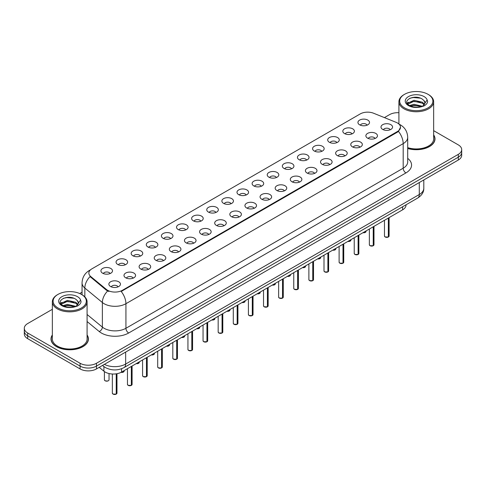 <?xml version="1.0" encoding="UTF-8"?>
<svg xmlns="http://www.w3.org/2000/svg" width="486" height="486" viewBox="0 0 486 486"><rect width="100%" height="100%" fill="white"/><g stroke="black" fill="none" stroke-linecap="round" stroke-linejoin="round"><path stroke-width="0.73" d="M344.513 133.553A5.789 3.341 180 0 1 343.365 132.605A5.789 3.341 180 0 1 345.285 128.45A5.789 3.341 180 0 1 352.702 128.826A5.789 3.341 180 0 1 353.851 132.605A5.789 3.341 180 0 1 344.513 133.553M351.998 133.899A3.475 2.005 0 0 0 351.062 132.921A3.475 2.005 0 0 0 347.642 132.411A3.475 2.005 0 0 0 345.218 133.899M329.399 142.276A5.789 3.341 180 0 1 328.25 141.335A5.789 3.341 180 0 1 330.164 137.18A5.789 3.341 180 0 1 337.582 137.55A5.789 3.341 180 0 1 338.73 141.335A5.789 3.341 180 0 1 329.399 142.276M336.877 142.623A3.475 2.005 0 0 0 335.948 141.651A3.475 2.005 0 0 0 332.521 141.14A3.475 2.005 0 0 0 330.103 142.623M314.278 151.006A5.789 3.341 180 0 1 313.13 150.059A5.789 3.341 180 0 1 315.05 145.909A5.789 3.341 180 0 1 322.467 146.28A5.789 3.341 180 0 1 323.615 150.059A5.789 3.341 180 0 1 314.278 151.006M321.762 151.353A3.475 2.005 0 0 0 320.827 150.374A3.475 2.005 0 0 0 317.407 149.87A3.475 2.005 0 0 0 314.983 151.353M299.163 159.736A5.789 3.341 180 0 1 298.009 158.788A5.789 3.341 180 0 1 299.929 154.633A5.789 3.341 180 0 1 307.346 155.01A5.789 3.341 180 0 1 308.495 158.788A5.789 3.341 180 0 1 299.163 159.736M306.642 160.082A3.475 2.005 0 0 0 305.712 159.104A3.475 2.005 0 0 0 302.286 158.594A3.475 2.005 0 0 0 299.868 160.082M284.043 168.466A5.789 3.341 180 0 1 282.895 167.518A5.789 3.341 180 0 1 284.808 163.363A5.789 3.341 180 0 1 292.232 163.739A5.789 3.341 180 0 1 293.38 167.518A5.789 3.341 180 0 1 284.043 168.466M291.521 168.812A3.475 2.005 0 0 0 290.592 167.834A3.475 2.005 0 0 0 287.171 167.324A3.475 2.005 0 0 0 284.747 168.812M268.922 177.19A5.789 3.341 180 0 1 267.774 176.248A5.789 3.341 180 0 1 269.694 172.093A5.789 3.341 180 0 1 277.111 172.463A5.789 3.341 180 0 1 278.259 176.248A5.789 3.341 180 0 1 268.922 177.19M276.406 177.536A3.475 2.005 0 0 0 275.471 176.564A3.475 2.005 0 0 0 272.051 176.054A3.475 2.005 0 0 0 269.627 177.536M253.807 185.919A5.789 3.341 180 0 1 252.659 184.978A5.789 3.341 180 0 1 254.573 180.822A5.789 3.341 180 0 1 261.99 181.193A5.789 3.341 180 0 1 263.145 184.978A5.789 3.341 180 0 1 253.807 185.919M261.286 186.266A3.475 2.005 0 0 0 260.356 185.288A3.475 2.005 0 0 0 256.936 184.783A3.475 2.005 0 0 0 254.512 186.266M238.687 194.649A5.789 3.341 180 0 1 237.539 193.701A5.789 3.341 180 0 1 239.458 189.552A5.789 3.341 180 0 1 246.876 189.923A5.789 3.341 180 0 1 248.024 193.701A5.789 3.341 180 0 1 238.687 194.649M246.171 194.995A3.475 2.005 0 0 0 245.236 194.017A3.475 2.005 0 0 0 241.815 193.507A3.475 2.005 0 0 0 239.391 194.995M223.572 203.379A5.789 3.341 180 0 1 222.424 202.431A5.789 3.341 180 0 1 224.338 198.276A5.789 3.341 180 0 1 231.755 198.653A5.789 3.341 180 0 1 232.903 202.431A5.789 3.341 180 0 1 223.572 203.379M231.05 203.725A3.475 2.005 0 0 0 230.121 202.747A3.475 2.005 0 0 0 226.701 202.237A3.475 2.005 0 0 0 224.277 203.725M208.451 212.103A5.789 3.341 180 0 1 207.303 211.161A5.789 3.341 180 0 1 209.223 207.006A5.789 3.341 180 0 1 216.641 207.376A5.789 3.341 180 0 1 217.789 211.161A5.789 3.341 180 0 1 208.451 212.103M215.936 212.449A3.475 2.005 0 0 0 215 211.477A3.475 2.005 0 0 0 211.58 210.967A3.475 2.005 0 0 0 209.156 212.449M193.337 220.832A5.789 3.341 180 0 1 192.183 219.891A5.789 3.341 180 0 1 194.102 215.735A5.789 3.341 180 0 1 201.52 216.106A5.789 3.341 180 0 1 202.668 219.891A5.789 3.341 180 0 1 193.337 220.832M200.815 221.179A3.475 2.005 0 0 0 199.886 220.201A3.475 2.005 0 0 0 196.459 219.696A3.475 2.005 0 0 0 194.042 221.179M178.216 229.562A5.789 3.341 180 0 1 177.068 228.614A5.789 3.341 180 0 1 178.988 224.465A5.789 3.341 180 0 1 186.405 224.836A5.789 3.341 180 0 1 187.553 228.614A5.789 3.341 180 0 1 178.216 229.562M185.701 229.908A3.475 2.005 0 0 0 184.765 228.93A3.475 2.005 0 0 0 181.345 228.426A3.475 2.005 0 0 0 178.921 229.908M163.096 238.292A5.789 3.341 180 0 1 161.947 237.344A5.789 3.341 180 0 1 163.867 233.189A5.789 3.341 180 0 1 171.285 233.566A5.789 3.341 180 0 1 172.433 237.344A5.789 3.341 180 0 1 163.096 238.292M170.58 238.638A3.475 2.005 0 0 0 169.65 237.66A3.475 2.005 0 0 0 166.224 237.15A3.475 2.005 0 0 0 163.806 238.638M147.981 247.016A5.789 3.341 180 0 1 146.833 246.074A5.789 3.341 180 0 1 148.746 241.919A5.789 3.341 180 0 1 156.164 242.289A5.789 3.341 180 0 1 157.318 246.074A5.789 3.341 180 0 1 147.981 247.016M155.459 247.362A3.475 2.005 0 0 0 154.53 246.39A3.475 2.005 0 0 0 151.11 245.88A3.475 2.005 0 0 0 148.686 247.362M132.86 255.745A5.789 3.341 180 0 1 131.712 254.804A5.789 3.341 180 0 1 133.632 250.648A5.789 3.341 180 0 1 141.049 251.019A5.789 3.341 180 0 1 142.198 254.804A5.789 3.341 180 0 1 132.86 255.745M140.345 256.092A3.475 2.005 0 0 0 139.409 255.114A3.475 2.005 0 0 0 135.989 254.609A3.475 2.005 0 0 0 133.565 256.092M117.746 264.475A5.789 3.341 180 0 1 116.597 263.527A5.789 3.341 180 0 1 118.511 259.378A5.789 3.341 180 0 1 125.929 259.749A5.789 3.341 180 0 1 127.077 263.527A5.789 3.341 180 0 1 117.746 264.475M125.224 264.821A3.475 2.005 0 0 0 124.294 263.843A3.475 2.005 0 0 0 120.874 263.339A3.475 2.005 0 0 0 118.45 264.821M102.625 273.205A5.789 3.341 180 0 1 101.477 272.257A5.789 3.341 180 0 1 103.397 268.102A5.789 3.341 180 0 1 110.814 268.479A5.789 3.341 180 0 1 111.962 272.257A5.789 3.341 180 0 1 102.625 273.205M110.109 273.551A3.475 2.005 0 0 0 109.174 272.573A3.475 2.005 0 0 0 105.754 272.063A3.475 2.005 0 0 0 103.33 273.551M359.634 124.823A5.789 3.341 180 0 1 358.486 123.875A5.789 3.341 180 0 1 360.399 119.72A5.789 3.341 180 0 1 367.817 120.097A5.789 3.341 180 0 1 368.965 123.875A5.789 3.341 180 0 1 359.634 124.823M367.112 125.169A3.475 2.005 0 0 0 366.183 124.191A3.475 2.005 0 0 0 362.763 123.681A3.475 2.005 0 0 0 360.339 125.169M367.574 138.133A5.789 3.341 180 0 1 366.426 137.192A5.789 3.341 180 0 1 368.339 133.036A5.789 3.341 180 0 1 375.763 133.407A5.789 3.341 180 0 1 376.911 137.192A5.789 3.341 180 0 1 367.574 138.133M375.052 138.48A3.475 2.005 0 0 0 374.123 137.508A3.475 2.005 0 0 0 370.703 136.997A3.475 2.005 0 0 0 368.279 138.48M352.453 146.863A5.789 3.341 180 0 1 351.305 145.915A5.789 3.341 180 0 1 353.225 141.766A5.789 3.341 180 0 1 360.642 142.137A5.789 3.341 180 0 1 361.791 145.915A5.789 3.341 180 0 1 352.453 146.863M359.938 147.209A3.475 2.005 0 0 0 359.002 146.231A3.475 2.005 0 0 0 355.582 145.727A3.475 2.005 0 0 0 353.158 147.209M337.339 155.593A5.789 3.341 180 0 1 336.19 154.645A5.789 3.341 180 0 1 338.104 150.49A5.789 3.341 180 0 1 345.522 150.867A5.789 3.341 180 0 1 346.67 154.645A5.789 3.341 180 0 1 337.339 155.593M344.817 155.939A3.475 2.005 0 0 0 343.888 154.961A3.475 2.005 0 0 0 340.467 154.451A3.475 2.005 0 0 0 338.043 155.939M322.218 164.323A5.789 3.341 180 0 1 321.07 163.375A5.789 3.341 180 0 1 322.99 159.22A5.789 3.341 180 0 1 330.407 159.596A5.789 3.341 180 0 1 331.555 163.375A5.789 3.341 180 0 1 322.218 164.323M329.702 164.669A3.475 2.005 0 0 0 328.767 163.691A3.475 2.005 0 0 0 325.347 163.181A3.475 2.005 0 0 0 322.923 164.669M307.103 173.046A5.789 3.341 180 0 1 305.955 172.105A5.789 3.341 180 0 1 307.869 167.949A5.789 3.341 180 0 1 315.286 168.32A5.789 3.341 180 0 1 316.435 172.105A5.789 3.341 180 0 1 307.103 173.046M314.582 173.393A3.475 2.005 0 0 0 313.652 172.421A3.475 2.005 0 0 0 310.232 171.91A3.475 2.005 0 0 0 307.808 173.393M291.983 181.776A5.789 3.341 180 0 1 290.835 180.828A5.789 3.341 180 0 1 292.754 176.679A5.789 3.341 180 0 1 300.172 177.05A5.789 3.341 180 0 1 301.32 180.828A5.789 3.341 180 0 1 291.983 181.776M299.467 182.122A3.475 2.005 0 0 0 298.532 181.144A3.475 2.005 0 0 0 295.111 180.64A3.475 2.005 0 0 0 292.687 182.122M276.868 190.506A5.789 3.341 180 0 1 275.714 189.558A5.789 3.341 180 0 1 277.634 185.403A5.789 3.341 180 0 1 285.051 185.78A5.789 3.341 180 0 1 286.199 189.558A5.789 3.341 180 0 1 276.868 190.506M284.346 190.852A3.475 2.005 0 0 0 283.417 189.874A3.475 2.005 0 0 0 279.991 189.364A3.475 2.005 0 0 0 277.573 190.852M261.747 199.236A5.789 3.341 180 0 1 260.599 198.288A5.789 3.341 180 0 1 262.519 194.133A5.789 3.341 180 0 1 269.937 194.509A5.789 3.341 180 0 1 271.085 198.288A5.789 3.341 180 0 1 261.747 199.236M269.232 199.582A3.475 2.005 0 0 0 268.296 198.604A3.475 2.005 0 0 0 264.876 198.094A3.475 2.005 0 0 0 262.452 199.582M246.627 207.959A5.789 3.341 180 0 1 245.479 207.018A5.789 3.341 180 0 1 247.398 202.862A5.789 3.341 180 0 1 254.816 203.233A5.789 3.341 180 0 1 255.964 207.018A5.789 3.341 180 0 1 246.627 207.959M254.111 208.306A3.475 2.005 0 0 0 253.182 207.334A3.475 2.005 0 0 0 249.755 206.823A3.475 2.005 0 0 0 247.338 208.306M231.512 216.689A5.789 3.341 180 0 1 230.364 215.741A5.789 3.341 180 0 1 232.278 211.592A5.789 3.341 180 0 1 239.695 211.963A5.789 3.341 180 0 1 240.849 215.741A5.789 3.341 180 0 1 231.512 216.689M238.99 217.035A3.475 2.005 0 0 0 238.061 216.057A3.475 2.005 0 0 0 234.641 215.553A3.475 2.005 0 0 0 232.217 217.035M216.392 225.419A5.789 3.341 180 0 1 215.243 224.471A5.789 3.341 180 0 1 217.163 220.316A5.789 3.341 180 0 1 224.581 220.693A5.789 3.341 180 0 1 225.729 224.471A5.789 3.341 180 0 1 216.392 225.419M223.876 225.765A3.475 2.005 0 0 0 222.94 224.787A3.475 2.005 0 0 0 219.52 224.277A3.475 2.005 0 0 0 217.096 225.765M201.277 234.149A5.789 3.341 180 0 1 200.129 233.201A5.789 3.341 180 0 1 202.042 229.046A5.789 3.341 180 0 1 209.46 229.422A5.789 3.341 180 0 1 210.608 233.201A5.789 3.341 180 0 1 201.277 234.149M208.755 234.495A3.475 2.005 0 0 0 207.826 233.517A3.475 2.005 0 0 0 204.406 233.007A3.475 2.005 0 0 0 201.982 234.495M186.156 242.872A5.789 3.341 180 0 1 185.008 241.931A5.789 3.341 180 0 1 186.928 237.775A5.789 3.341 180 0 1 194.345 238.146A5.789 3.341 180 0 1 195.494 241.931A5.789 3.341 180 0 1 186.156 242.872M193.641 243.219A3.475 2.005 0 0 0 192.705 242.247A3.475 2.005 0 0 0 189.285 241.736A3.475 2.005 0 0 0 186.861 243.219M171.042 251.602A5.789 3.341 180 0 1 169.893 250.661A5.789 3.341 180 0 1 171.807 246.505A5.789 3.341 180 0 1 179.225 246.876A5.789 3.341 180 0 1 180.373 250.661A5.789 3.341 180 0 1 171.042 251.602M178.52 251.948A3.475 2.005 0 0 0 177.59 250.97A3.475 2.005 0 0 0 174.164 250.466A3.475 2.005 0 0 0 171.746 251.948M155.921 260.332A5.789 3.341 180 0 1 154.773 259.384A5.789 3.341 180 0 1 156.692 255.235A5.789 3.341 180 0 1 164.11 255.606A5.789 3.341 180 0 1 165.258 259.384A5.789 3.341 180 0 1 155.921 260.332M163.405 260.678A3.475 2.005 0 0 0 162.47 259.7A3.475 2.005 0 0 0 159.05 259.19A3.475 2.005 0 0 0 156.626 260.678M140.8 269.062A5.789 3.341 180 0 1 139.652 268.114A5.789 3.341 180 0 1 141.572 263.959A5.789 3.341 180 0 1 148.989 264.335A5.789 3.341 180 0 1 150.138 268.114A5.789 3.341 180 0 1 140.8 269.062M148.285 269.408A3.475 2.005 0 0 0 147.355 268.43A3.475 2.005 0 0 0 143.929 267.92A3.475 2.005 0 0 0 141.511 269.408M125.686 277.785A5.789 3.341 180 0 1 124.538 276.844A5.789 3.341 180 0 1 126.451 272.689A5.789 3.341 180 0 1 133.875 273.059A5.789 3.341 180 0 1 135.023 276.844A5.789 3.341 180 0 1 125.686 277.785M133.164 278.132A3.475 2.005 0 0 0 132.235 277.16A3.475 2.005 0 0 0 128.814 276.649A3.475 2.005 0 0 0 126.39 278.132M110.565 286.515A5.789 3.341 180 0 1 109.417 285.574A5.789 3.341 180 0 1 111.337 281.418A5.789 3.341 180 0 1 118.754 281.789A5.789 3.341 180 0 1 119.902 285.574A5.789 3.341 180 0 1 110.565 286.515M118.049 286.862A3.475 2.005 0 0 0 117.114 285.883A3.475 2.005 0 0 0 113.694 285.379A3.475 2.005 0 0 0 111.27 286.862M382.695 129.41A5.789 3.341 180 0 1 381.54 128.462A5.789 3.341 180 0 1 383.46 124.307A5.789 3.341 180 0 1 390.878 124.677A5.789 3.341 180 0 1 392.026 128.462A5.789 3.341 180 0 1 382.695 129.41M390.173 129.756A3.475 2.005 0 0 0 389.243 128.778A3.475 2.005 0 0 0 385.817 128.268A3.475 2.005 0 0 0 383.399 129.756M396.066 122.32A10.419 6.014 180 0 1 397.457 122.994A10.419 6.014 180 0 1 400.507 127.247A10.419 6.014 180 0 1 397.457 131.499L122.381 290.312A10.419 6.014 180 0 1 106.483 289.51L90.748 276.534A10.419 6.014 180 0 1 88.859 273.083A10.419 6.014 180 0 1 91.915 268.831L360.248 113.912A10.419 6.014 180 0 1 373.594 113.238L396.066 122.32M406.029 204.788L406.029 205.08A11.579 6.683 180 0 1 402.633 209.806L121.567 372.082A11.579 6.683 180 0 1 103.901 371.189L99.223 367.337M52.348 334.963A18.717 10.807 0 0 0 51 338.997A18.717 10.807 0 0 0 56.479 346.64A18.717 10.807 0 0 0 76.879 348.978A18.717 10.807 0 0 0 88.434 338.997A18.717 10.807 0 0 0 87.085 334.963M400.507 127.247L398.465 131.396L397.457 132.125L121.208 291.466A13.505 7.8 60 0 1 125.929 303.707A15.437 8.912 180 0 1 104.101 303.707A15.437 8.912 180 0 1 102.37 302.517L84.837 288.058A15.437 8.912 180 0 1 82.049 282.949L82.049 294.753M52.348 309.321L27.69 323.555A11.579 6.683 0 0 0 24.3 328.281L24.3 333.955A11.579 6.683 0 0 0 27.69 338.681L80.087 368.929L80.087 366.098A11.579 6.683 0 0 0 96.459 366.098L458.31 157.185A11.579 6.683 0 0 0 461.7 152.458A11.579 6.683 0 0 1 458.31 157.185L96.459 366.098A11.579 6.683 0 0 1 80.087 366.098L27.69 335.844L80.087 366.098L80.087 363.261A11.579 6.683 0 0 0 96.459 363.261L458.31 154.348A11.579 6.683 0 0 0 461.7 149.621A11.579 6.683 0 0 0 458.31 144.895L433.652 130.661M24.3 331.118A11.579 6.683 0 0 0 27.69 335.844A11.579 6.683 0 0 1 24.3 331.118M108.821 291.466L106.483 290.282L90.044 276.595A13.505 9.034 129.5 0 0 84.837 288.058L84.837 296.885M407.705 148.509A18.717 10.807 0 0 0 435 138.905A18.717 10.807 0 0 0 433.652 134.877M398.915 112.722A11.579 6.683 0 0 0 389.541 114.647L384.408 117.606M82.049 292.177L79.698 293.532M24.3 328.281A11.579 6.683 0 0 0 27.69 333.007L80.087 363.261M80.087 368.929A11.579 6.683 0 0 0 96.459 368.929L458.31 160.022A11.579 6.683 0 0 0 461.7 155.295L461.7 149.621M388.35 236.992L385.161 236.986L384.469 236.008A2.315 1.337 0 0 0 385.149 236.949A2.315 1.337 0 0 0 388.35 236.992L388.35 218.056M388.332 237.028L388.296 237.022A2.236 1.294 180 0 1 385.204 236.986M388.35 236.895L388.49 217.971M373.23 245.722L370.046 245.716L369.354 244.737A2.315 1.337 0 0 0 370.028 245.679A2.315 1.337 0 0 0 373.23 245.722L373.23 226.786M373.218 245.758L373.181 245.752A2.236 1.294 180 0 1 370.083 245.709M373.23 245.624L373.376 226.701M358.115 254.451L354.926 254.445L354.233 253.461A2.315 1.337 0 0 0 354.914 254.409A2.315 1.337 0 0 0 358.115 254.451L358.115 235.516M358.097 254.482L358.06 254.482A2.236 1.294 180 0 1 354.968 254.439M358.115 254.354L358.255 235.431M342.995 263.175L339.811 263.175L339.113 262.191A2.315 1.337 0 0 0 339.793 263.139A2.315 1.337 0 0 0 342.995 263.175L342.995 244.239M342.976 263.212L342.946 263.205A2.236 1.294 180 0 1 339.848 263.169M342.995 263.084L343.14 244.16M327.88 271.905L324.691 271.899L323.998 270.921A2.315 1.337 0 0 0 324.678 271.868A2.315 1.337 0 0 0 327.88 271.905L327.88 252.969M327.862 271.941L327.825 271.935A2.236 1.294 180 0 1 324.733 271.899M327.88 271.814L328.02 252.89M407.705 148.388A18.523 10.692 0 0 0 434.806 138.905A18.523 10.692 0 0 0 433.652 135.187M407.705 147.629A17.368 10.024 0 0 0 433.652 138.905L433.652 101.726A17.368 10.024 0 0 0 428.567 94.636L428.02 94.32A16.597 9.58 0 0 0 404.552 94.32A16.597 9.58 0 0 0 404.552 107.868A16.597 9.58 0 0 0 428.02 107.868A16.597 9.58 0 0 0 428.02 94.32L428.567 94.636M404.552 94.32L404.006 94.636A17.368 10.024 0 0 0 398.915 101.726A17.368 10.024 0 0 0 404.006 108.815A17.368 10.024 0 0 0 422.929 110.99A17.368 10.024 0 0 0 433.652 101.726M424.879 103.585L425.007 102.983A8.724 5.036 0 0 0 424.023 100.657L422.462 99.235C414.418 93.549 401.017 100.973 409.291 105.383C412.669 107.212 416.66 107.679 421.265 106.786L423.713 106.07C426.07 104.861 427.376 103.354 427.637 101.544L427.151 99.976L422.747 106.155M409.546 105.535L414.023 104.265L422.547 106.3M420.293 106.136L413.337 105.541L410.579 106.039L414.023 105.268L421.575 106.713M407.596 103.913L407.857 103.16L414.023 100.268L422.456 102.236L424.478 104.344M407.833 104.204L414.023 101.264L422.456 103.239L424.144 104.824M424.023 100.657L425.001 103.105M407.092 103.075L408.574 102.248M409.923 98.227L413.337 97.534L420.378 98.154M407.28 103.445L407.9 103.081M410.567 102.042L413.337 101.538L420.293 102.133M52.348 335.273A18.523 10.692 0 0 0 51.194 338.997A18.523 10.692 0 0 0 56.619 346.561A18.523 10.692 0 0 0 76.806 348.875A18.523 10.692 0 0 0 88.239 338.997A18.523 10.692 0 0 0 87.085 335.273M57.98 294.407L57.433 294.723A17.368 10.024 0 0 0 52.348 301.812L52.348 338.997A17.368 10.024 0 0 0 57.433 346.087A17.368 10.024 0 0 0 76.363 348.262A17.368 10.024 0 0 0 87.085 338.997L87.085 301.812A17.368 10.024 0 0 0 81.994 294.723L81.448 294.407A16.597 9.58 0 0 0 57.98 294.407A16.597 9.58 0 0 0 57.98 307.96A16.597 9.58 0 0 0 81.448 307.96A16.597 9.58 0 0 0 81.448 294.407L81.994 294.723M52.348 301.812A17.368 10.024 0 0 0 57.433 308.902A17.368 10.024 0 0 0 76.363 311.076A17.368 10.024 0 0 0 87.085 301.812M78.313 303.677L78.44 303.076A8.724 5.036 0 0 0 77.456 300.749L75.895 299.327C67.852 293.635 54.45 301.059 62.724 305.469C66.102 307.304 70.093 307.772 74.692 306.873L77.146 306.162C79.504 304.953 80.81 303.44 81.065 301.63L80.585 300.069L76.181 306.241M62.98 305.621L67.457 304.358L75.974 306.393M73.726 306.223L66.77 305.627L64.012 306.131L67.457 305.36L75.008 306.806M61.023 304.005L61.291 303.252L67.457 300.354L75.883 302.328L77.912 304.436M61.266 304.291L67.457 301.356L75.883 303.325L77.578 304.91M77.456 300.749L78.434 303.197M60.525 303.161L62.001 302.335M63.35 298.319L66.77 297.626L73.811 298.246M60.714 303.537L61.333 303.167M64 302.128L66.77 301.624L73.726 302.225M312.759 280.635L309.576 280.629L308.877 279.65A2.315 1.337 0 0 0 309.558 280.592A2.315 1.337 0 0 0 312.759 280.635L312.759 261.699M312.741 280.671L312.705 280.665A2.236 1.294 180 0 1 309.612 280.622M312.759 280.537L312.905 261.614M297.639 289.364L294.455 289.358L293.763 288.374A2.315 1.337 0 0 0 294.437 289.322A2.315 1.337 0 0 0 297.639 289.364L297.639 270.429M297.626 289.401L297.59 289.395A2.236 1.294 180 0 1 294.492 289.352M297.639 289.267L297.784 270.344M282.524 298.088L279.335 298.088L278.642 297.104A2.315 1.337 0 0 0 279.322 298.052A2.315 1.337 0 0 0 282.524 298.088L282.524 279.152M282.506 298.125L282.469 298.118A2.236 1.294 180 0 1 279.377 298.082M282.524 297.997L282.664 279.073M267.403 306.818L264.22 306.812L263.527 305.834A2.315 1.337 0 0 0 264.202 306.781A2.315 1.337 0 0 0 267.403 306.818L267.403 287.882M267.391 306.854L267.355 306.848A2.236 1.294 180 0 1 264.256 306.812M267.403 306.727L267.549 287.803M252.289 315.548L249.099 315.542L248.407 314.563A2.315 1.337 0 0 0 249.087 315.505A2.315 1.337 0 0 0 252.289 315.548L252.289 296.612M252.27 315.584L252.234 315.578A2.236 1.294 180 0 1 249.142 315.542M252.289 315.45L252.428 296.527M237.168 324.277L233.985 324.271L233.292 323.287A2.315 1.337 0 0 0 233.966 324.235A2.315 1.337 0 0 0 237.168 324.277L237.168 305.342M237.156 324.314L237.119 324.308A2.236 1.294 180 0 1 234.021 324.265M237.168 324.18L237.314 305.257M222.053 333.001L218.864 333.001L218.171 332.017A2.315 1.337 0 0 0 218.852 332.965A2.315 1.337 0 0 0 222.053 333.001L222.053 314.065M222.035 333.038L221.999 333.032A2.236 1.294 180 0 1 218.907 332.995M222.053 332.91L222.193 313.986M206.933 341.731L203.749 341.725L203.051 340.747A2.315 1.337 0 0 0 203.731 341.694A2.315 1.337 0 0 0 206.933 341.731L206.933 322.795M206.915 341.767L206.878 341.761A2.236 1.294 180 0 1 203.786 341.725M206.933 341.64L207.079 322.716M191.812 350.461L188.629 350.455L187.936 349.477A2.315 1.337 0 0 0 188.611 350.418A2.315 1.337 0 0 0 191.812 350.461L191.812 331.525M191.8 350.497L191.763 350.491A2.236 1.294 180 0 1 188.665 350.455M191.812 350.363L191.958 331.44M176.697 359.19L173.514 359.184L172.816 358.206A2.315 1.337 0 0 0 173.496 359.148A2.315 1.337 0 0 0 176.697 359.19L176.697 340.255M176.679 359.227L176.643 359.221A2.236 1.294 180 0 1 173.551 359.178M176.697 359.093L176.837 340.17M161.577 367.92L158.393 367.914L157.701 366.93A2.315 1.337 0 0 0 158.375 367.878A2.315 1.337 0 0 0 161.577 367.92L161.577 348.978M161.565 367.951L161.528 367.945A2.236 1.294 180 0 1 158.43 367.908M161.577 367.823L161.723 348.899M146.462 376.644L143.273 376.638L142.58 375.66A2.315 1.337 0 0 0 143.261 376.607A2.315 1.337 0 0 0 146.462 376.644L146.462 357.708M146.444 376.68L146.407 376.674A2.236 1.294 180 0 1 143.315 376.638M146.462 376.553L146.602 357.629M131.341 385.374L128.158 385.368L127.466 384.39A2.315 1.337 0 0 0 128.14 385.331A2.315 1.337 0 0 0 131.341 385.374L131.341 366.438M131.329 385.41L131.293 385.404A2.236 1.294 180 0 1 128.195 385.368M131.341 385.277L131.487 366.353M116.227 394.103L113.038 394.097L112.345 393.119A2.315 1.337 0 0 0 113.025 394.061A2.315 1.337 0 0 0 116.227 394.103L116.227 373.831M116.209 394.14L116.172 394.134A2.236 1.294 180 0 1 113.08 394.091M116.227 394.006L116.367 373.813M90.748 276.534L90.748 277.306M106.483 289.51L106.483 290.282M122.381 290.312L122.381 290.938M397.457 131.499L397.457 132.125M402.633 206.744L402.633 209.806M103.901 366.565L103.901 371.189M121.567 368.74L121.567 372.082M407.705 158.375A19.294 11.142 180 0 1 405.913 172.937L128.662 333.007A3.858 2.23 60 0 1 125.929 328.281L403.186 168.211A15.437 8.912 0 0 0 407.705 161.911L407.705 137.331A15.437 8.912 180 0 1 403.186 143.631A13.505 7.8 -120 0 0 398.465 131.396M128.662 333.007A19.294 11.142 180 0 1 101.374 333.007A19.294 11.142 180 0 1 99.211 331.525L87.085 321.525M107.631 290.999A13.505 9.034 129.5 0 0 102.37 302.517L102.37 327.096A15.437 8.912 0 0 0 104.101 328.281A15.437 8.912 0 0 0 125.929 328.281L125.929 303.707L403.186 143.631L403.186 168.211A3.858 2.23 60 0 0 405.913 172.937M90.275 270.064A13.505 7.8 -120 0 0 89.363 270.459C84.746 273.235 82.31 277.397 82.049 282.949M96.459 363.261L96.459 368.929M458.31 154.348L458.31 160.022M27.69 333.007L27.69 338.681M87.085 314.491L102.37 327.096A3.858 2.582 -50.5 0 1 99.211 331.525M104.387 364.354A15.437 8.912 0 0 0 125.655 364.05L419.284 194.522A15.437 8.912 0 0 0 423.81 188.222C423.92 192.049 421.878 195.329 417.687 198.057L124.058 367.58A7.721 4.459 60 0 0 125.655 364.05L125.655 352.077M419.284 182.548L419.284 194.522A7.721 4.459 60 0 1 417.687 198.057M102.71 365.32A7.721 5.164 129.5 0 0 103.512 366.256L102.516 365.436M388.49 236.913A2.315 1.337 0 0 0 389.098 236.008L389.098 217.625M362.999 232.691A2.315 1.337 0 0 0 366.043 231.421L364.834 232.624L362.957 232.715M365.338 232.381A2.236 1.294 180 0 1 362.981 232.703M373.376 245.637A2.315 1.337 0 0 0 373.983 244.737L373.983 226.348M358.255 254.366A2.315 1.337 0 0 0 358.862 253.461L358.862 235.078M343.14 263.096A2.315 1.337 0 0 0 343.748 262.191L343.748 243.808M328.02 271.826A2.315 1.337 0 0 0 328.627 270.921L328.627 252.538M347.885 241.421A2.315 1.337 0 0 0 350.922 240.151L349.72 241.354L347.842 241.445M350.218 241.111A2.236 1.294 180 0 1 347.861 241.433M332.764 250.15A2.315 1.337 0 0 0 335.808 248.881L334.599 250.083L332.722 250.175M335.097 249.84A2.236 1.294 180 0 1 332.746 250.162M319.982 258.57A2.236 1.294 180 0 1 317.625 258.886A2.315 1.337 0 0 0 320.687 257.604L319.484 258.813L317.607 258.898M427.151 99.976A11.038 6.373 0 0 0 424.09 96.586A11.038 6.373 0 0 0 408.477 96.586A11.038 6.373 0 0 0 408.477 105.602A11.038 6.373 0 0 0 421.265 106.786M80.585 300.069A11.038 6.373 0 0 0 77.523 296.679A11.038 6.373 0 0 0 61.91 296.679A11.038 6.373 0 0 0 61.91 305.694A11.038 6.373 0 0 0 74.692 306.873M312.905 280.55A2.315 1.337 0 0 0 313.513 279.65L313.513 261.261M297.784 289.279A2.315 1.337 0 0 0 298.392 288.374L298.392 269.991M282.664 298.009A2.315 1.337 0 0 0 283.277 297.104L283.277 278.721M302.529 267.604A2.315 1.337 0 0 0 305.566 266.334L304.364 267.537L302.486 267.628M304.862 267.294A2.236 1.294 180 0 1 302.505 267.616M287.408 276.334A2.315 1.337 0 0 0 290.452 275.064L289.243 276.267L287.372 276.358A2.236 1.294 180 0 0 289.747 276.024M274.626 284.753A2.236 1.294 180 0 1 272.269 285.075A2.315 1.337 0 0 0 275.331 283.794L274.128 284.996L272.251 285.088M267.549 306.739A2.315 1.337 0 0 0 268.157 305.834L268.157 287.451M252.428 315.463A2.315 1.337 0 0 0 253.036 314.563L253.036 296.181M237.314 324.192A2.315 1.337 0 0 0 237.921 323.287L237.921 304.904M222.193 332.922A2.315 1.337 0 0 0 222.801 332.017L222.801 313.634M207.079 341.652A2.315 1.337 0 0 0 207.686 340.747L207.686 322.364M257.173 293.787A2.315 1.337 0 0 0 260.217 292.523L259.008 293.726L257.13 293.811M259.512 293.483A2.236 1.294 180 0 1 257.155 293.799M242.058 302.517A2.315 1.337 0 0 0 245.096 301.247L243.893 302.45L242.016 302.541A2.236 1.294 180 0 0 244.391 302.207M229.27 310.937A2.236 1.294 180 0 1 226.919 311.259A2.315 1.337 0 0 0 229.981 309.977L228.772 311.18L226.895 311.271M211.817 319.976A2.315 1.337 0 0 0 214.861 318.707L213.658 319.91L211.781 320.001M214.156 319.667A2.236 1.294 180 0 1 211.799 319.988M196.702 328.706A2.315 1.337 0 0 0 199.746 327.436L198.537 328.639L196.66 328.724M199.035 328.396A2.236 1.294 180 0 1 196.678 328.712M191.958 350.376A2.315 1.337 0 0 0 192.565 349.477L192.565 331.094M176.837 359.105A2.315 1.337 0 0 0 177.451 358.206L177.451 339.817M161.723 367.835A2.315 1.337 0 0 0 162.33 366.93L162.33 348.547M146.602 376.565A2.315 1.337 0 0 0 147.209 375.66L147.209 357.277M131.487 385.289A2.315 1.337 0 0 0 132.095 384.39L132.095 366.007M116.367 394.018A2.315 1.337 0 0 0 116.974 393.119L116.974 373.71M181.582 337.43A2.315 1.337 0 0 0 184.625 336.16L183.422 337.363L181.545 337.454M183.921 337.126A2.236 1.294 180 0 1 181.564 337.442M166.467 346.16A2.315 1.337 0 0 0 169.505 344.89L168.302 346.093L166.425 346.184M168.8 345.85A2.236 1.294 180 0 1 166.443 346.172M151.346 354.889A2.315 1.337 0 0 0 154.39 353.62L153.181 354.823L151.304 354.914M153.685 354.58A2.236 1.294 180 0 1 151.328 354.902M136.232 363.619A2.315 1.337 0 0 0 139.269 362.349L138.067 363.552L136.189 363.637M138.565 363.309A2.236 1.294 180 0 1 136.208 363.631M121.093 372.343A2.315 1.337 0 0 0 124.155 371.073L122.946 372.276L121.05 372.361M123.45 372.039A2.236 1.294 180 0 1 121.069 372.355M105.079 380.751A2.315 1.337 0 0 0 107.606 381.036A2.315 1.337 0 0 0 109.034 379.803C108.858 380.939 107.546 381.267 105.098 380.787L104.405 379.803A2.315 1.337 0 0 0 105.079 380.751M108.329 380.763A2.236 1.294 180 0 1 105.134 380.781M407.705 137.331C407.444 131.779 405.008 127.618 400.385 124.847L399.006 124.137M90.633 269.73L89.363 270.459M124.058 367.58C117.849 370.703 111.634 370.703 105.426 367.58L103.512 366.256M423.81 188.222L423.81 179.942M384.469 236.008L384.469 220.298M389.098 236.008L388.478 236.943M366.043 231.421L366.043 230.935M369.354 244.737L369.354 229.028M373.983 244.737L373.357 245.673M354.233 253.461L354.233 237.751M358.862 253.461L358.243 254.403M339.113 262.191L339.113 246.481M343.748 262.191L343.122 263.133M323.998 270.921L323.998 255.211M328.627 270.921L328.001 271.856M350.922 240.151L350.922 239.665M335.808 248.881L335.808 248.395M320.687 257.604L320.687 257.118M434.806 140.454L434.806 138.905M398.915 124.058L398.915 101.726M88.239 340.546L88.239 338.997M51.194 340.546L51.194 338.997M308.877 279.65L308.877 263.941M313.513 279.65L312.887 280.586M293.763 288.374L293.763 272.664M298.392 288.374L297.766 289.316M278.642 297.104L278.642 281.394M283.277 297.104L282.652 298.046M305.566 266.334L305.566 265.848M290.452 275.064L290.452 274.578M275.331 283.794L275.331 283.308M263.527 305.834L263.527 290.124M268.157 305.834L267.531 306.769M248.407 314.563L248.407 298.854M253.036 314.563L252.416 315.499M233.292 323.287L233.292 307.577M237.921 323.287L237.296 324.229M218.171 332.017L218.171 316.307M222.801 332.017L222.181 332.959M203.051 340.747L203.051 325.037M207.686 340.747L207.06 341.682M260.217 292.523L260.217 292.031M245.096 301.247L245.096 300.761M229.981 309.977L229.981 309.491M214.861 318.707L214.861 318.221M199.746 327.436L199.746 326.944M187.936 349.477L187.936 333.767M192.565 349.477L191.94 350.412M172.816 358.206L172.816 342.49M177.451 358.206L176.825 359.142M157.701 366.93L157.701 351.22M162.33 366.93L161.704 367.872M142.58 375.66L142.58 359.95M147.209 375.66L146.59 376.595M127.466 384.39L127.466 368.68M132.095 384.39L131.469 385.325M112.345 393.119L112.345 374.013M116.974 393.119L116.354 394.055M184.625 336.16L184.625 335.674M169.505 344.89L169.505 344.404M154.39 353.62L154.39 353.134M139.269 362.349L139.269 361.857M124.155 371.073L124.155 370.587M109.034 379.803L109.034 373.552M104.405 379.803L104.405 371.571"/></g></svg>
